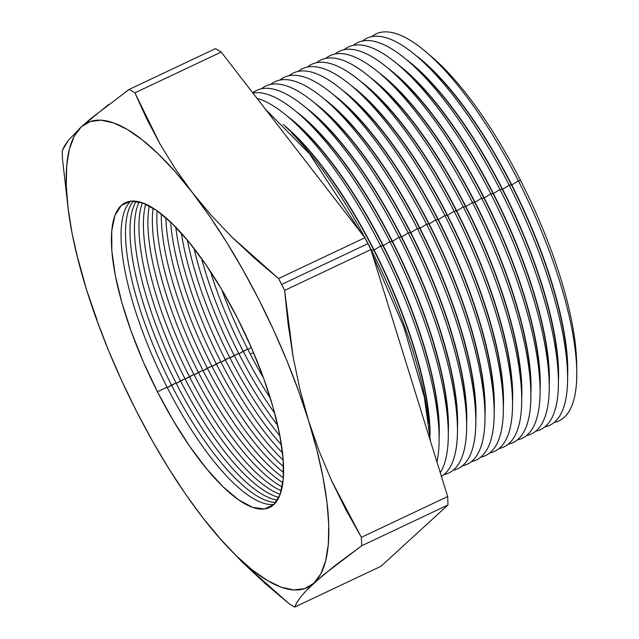 <?xml version="1.0" encoding="UTF-8"?>
<svg xmlns="http://www.w3.org/2000/svg" width="639" height="639" viewBox="0 0 639 639"><rect width="100%" height="100%" fill="white"/><g stroke="black" fill="none" stroke-linecap="round" stroke-linejoin="round"><path stroke-width="0.96" d="M202.587 517.478L202.699 517.622A257.134 79.54 64.7 0 1 136.379 411.029L152.082 440.335L168.552 468.179L185.526 494.091L202.699 517.622L219.784 538.365L236.494 555.986L252.525 570.156L267.629 580.651L281.519 587.289L293.98 589.957L304.787 588.599L313.765 583.247L320.746 573.99L325.618 560.986L328.302 544.468L328.75 524.699L326.944 502.03L322.927 476.854L316.768 449.584L308.565 420.702L298.461 390.693L286.631 360.084L273.276 329.381L258.627 299.116L242.924 269.818L226.454 241.973L209.48 216.062L192.307 192.531L175.222 171.779L158.512 154.167L142.473 139.989L127.377 129.493L113.486 122.856L101.026 120.196L90.219 121.554L81.241 126.905L74.26 136.155L69.387 149.159L66.704 165.685L66.256 185.446L68.061 208.114L72.071 233.299L78.238 260.568L86.441 289.451L96.545 319.452L108.374 350.068L121.73 380.772L136.379 411.029A257.134 79.54 64.7 0 1 86.441 289.451L86.425 289.387M251.327 347.464L247.876 349.525L251.327 347.464M247.66 349.094A168.6 52.15 64.7 0 1 221.709 289.523A168.6 52.15 -115.3 0 0 247.66 349.094L238.922 353.758L243.163 351.218A168.6 52.15 64.7 0 1 210.391 271.391A168.6 52.15 -115.3 0 0 243.163 351.218L247.66 349.094A168.6 52.15 -115.3 0 0 263.524 377.961A168.6 52.15 64.7 0 1 247.66 349.094M238.706 353.327A168.6 52.15 64.7 0 1 201.612 258.603A168.6 52.15 -115.3 0 0 238.706 353.327L229.968 357.992L234.209 355.452A168.6 52.15 64.7 0 1 194.072 248.467A168.6 52.15 -115.3 0 0 234.209 355.452L238.706 353.327A168.6 52.15 -115.3 0 0 274.674 413.113A168.6 52.15 64.7 0 1 238.706 353.327M229.752 357.56A168.6 52.15 64.7 0 1 187.427 240.192A168.6 52.15 -115.3 0 0 229.752 357.56L221.014 362.225L225.255 359.685A168.6 52.15 64.7 0 1 181.356 233.171A168.6 52.15 -115.3 0 0 225.255 359.685L229.752 357.56A168.6 52.15 -115.3 0 0 279.906 435.758A168.6 52.15 64.7 0 1 229.752 357.56M220.798 361.794A168.6 52.15 64.7 0 1 175.821 227.236A168.6 52.15 -115.3 0 0 220.798 361.794L212.06 366.459L216.302 363.918A168.6 52.15 64.7 0 1 170.653 222.108A168.6 52.15 -115.3 0 0 216.302 363.918L220.798 361.794A168.6 52.15 -115.3 0 0 282.55 452.955A168.6 52.15 64.7 0 1 220.798 361.794M211.844 366.035A168.6 52.15 64.7 0 1 165.852 217.739A168.6 52.15 -115.3 0 0 211.844 366.035L203.106 370.692L207.348 368.16A168.6 52.15 64.7 0 1 161.324 213.969A168.6 52.15 -115.3 0 0 207.348 368.16L211.844 366.035A168.6 52.15 -115.3 0 0 283.564 466.678A168.6 52.15 64.7 0 1 211.844 366.035M202.89 370.269A168.6 52.15 64.7 0 1 157.09 210.798A168.6 52.15 -115.3 0 0 202.89 370.269L194.152 374.925L198.394 372.393A168.6 52.15 64.7 0 1 153.072 208.114A168.6 52.15 -115.3 0 0 198.394 372.393L202.89 370.269A168.6 52.15 -115.3 0 0 283.373 477.852A168.6 52.15 64.7 0 1 202.89 370.269M193.936 374.502A168.6 52.15 64.7 0 1 149.31 205.918A168.6 52.15 -115.3 0 0 193.936 374.502L185.198 379.159L189.44 376.627A168.6 52.15 64.7 0 1 145.724 204.145A168.6 52.15 -115.3 0 0 189.44 376.627L193.936 374.502A168.6 52.15 -115.3 0 0 282.206 486.974A168.6 52.15 64.7 0 1 193.936 374.502M184.983 378.735A168.6 52.15 64.7 0 1 142.353 202.795A168.6 52.15 -115.3 0 0 184.983 378.735L176.244 383.4L180.486 380.86A168.6 52.15 64.7 0 1 139.15 201.836A168.6 52.15 -115.3 0 0 180.486 380.86L184.983 378.735A168.6 52.15 -115.3 0 0 280.202 494.322A168.6 52.15 64.7 0 1 184.983 378.735M176.029 382.969A168.6 52.15 64.7 0 1 136.147 201.253A168.6 52.15 -115.3 0 0 176.029 382.969L167.29 387.633L171.532 385.093A168.6 52.15 64.7 0 1 133.295 201.037A168.6 52.15 -115.3 0 0 171.532 385.093L176.029 382.969A168.6 52.15 -115.3 0 0 277.454 500.097A168.6 52.15 64.7 0 1 176.029 382.969M576.777 371.331L576.65 363.2A205.055 63.429 -115.3 0 0 520.665 180.693L518.349 180.845A214.025 66.2 64.7 0 1 576.777 371.331A214.025 66.2 64.7 0 1 554.109 422.507A214.025 66.2 -115.3 0 0 518.349 180.845L511.767 184.903A205.055 63.429 64.7 0 1 567.616 376.411A205.055 63.429 -115.3 0 0 511.767 184.903L509.171 185.182A214.025 66.2 64.7 0 1 567.6 375.676A214.025 66.2 64.7 0 1 544.931 426.844A214.025 66.2 -115.3 0 0 509.171 185.182L502.589 189.24A205.055 63.429 64.7 0 1 558.438 380.756A205.055 63.429 -115.3 0 0 502.589 189.24L499.994 189.527A214.025 66.2 64.7 0 1 558.422 380.013A214.025 66.2 64.7 0 1 535.754 431.181A214.025 66.2 -115.3 0 0 499.994 189.527L493.412 193.577A205.055 63.429 64.7 0 1 549.252 385.093A205.055 63.429 -115.3 0 0 493.412 193.577L490.816 193.865A214.025 66.2 64.7 0 1 549.244 384.351A214.025 66.2 64.7 0 1 526.576 435.526A214.025 66.2 -115.3 0 0 490.816 193.865L484.234 197.922A205.055 63.429 64.7 0 1 540.075 389.431A205.055 63.429 -115.3 0 0 484.234 197.922L481.638 198.202A214.025 66.2 64.7 0 1 540.067 388.696A214.025 66.2 64.7 0 1 517.39 439.864A214.025 66.2 -115.3 0 0 481.638 198.202L475.057 202.259A205.055 63.429 64.7 0 1 530.897 393.776A205.055 63.429 -115.3 0 0 475.057 202.259L472.461 202.547A214.025 66.2 64.7 0 1 530.889 393.033A214.025 66.2 64.7 0 1 508.213 444.201A214.025 66.2 -115.3 0 0 472.461 202.547L465.879 206.597A205.055 63.429 64.7 0 1 521.72 398.113A205.055 63.429 -115.3 0 0 465.879 206.597L463.283 206.884A214.025 66.2 64.7 0 1 521.712 397.37A214.025 66.2 64.7 0 1 499.035 448.546A214.025 66.2 -115.3 0 0 463.283 206.884L456.701 210.942A205.055 63.429 64.7 0 1 512.542 402.45A205.055 63.429 -115.3 0 0 456.701 210.942L454.105 211.221A214.025 66.2 64.7 0 1 512.534 401.715A214.025 66.2 64.7 0 1 489.857 452.883A214.025 66.2 -115.3 0 0 454.105 211.221L447.524 215.279A205.055 63.429 64.7 0 1 503.364 406.795A205.055 63.429 -115.3 0 0 447.524 215.279L444.928 215.567A214.025 66.2 64.7 0 1 503.356 406.053A214.025 66.2 64.7 0 1 480.68 457.22A214.025 66.2 -115.3 0 0 444.928 215.567L438.346 219.616A205.055 63.429 64.7 0 1 494.187 411.133A205.055 63.429 -115.3 0 0 438.346 219.616L435.742 219.904A214.025 66.2 64.7 0 1 494.179 410.39A214.025 66.2 64.7 0 1 471.502 461.566A214.025 66.2 -115.3 0 0 435.742 219.904L429.16 223.962A205.055 63.429 64.7 0 1 485.009 415.47A205.055 63.429 -115.3 0 0 429.16 223.962L426.564 224.241A214.025 66.2 64.7 0 1 485.001 414.735A214.025 66.2 64.7 0 1 462.324 465.903A214.025 66.2 -115.3 0 0 426.564 224.241L419.983 228.299A205.055 63.429 64.7 0 1 475.831 419.815A205.055 63.429 -115.3 0 0 419.983 228.299L417.387 228.586A214.025 66.2 64.7 0 1 475.823 419.072A214.025 66.2 64.7 0 1 453.147 470.24A214.025 66.2 -115.3 0 0 417.387 228.586L410.805 232.636A205.055 63.429 64.7 0 1 466.654 424.152A205.055 63.429 -115.3 0 0 410.805 232.636L408.209 232.923A214.025 66.2 64.7 0 1 466.646 423.409A214.025 66.2 64.7 0 1 443.969 474.585A214.025 66.2 -115.3 0 0 408.209 232.923L401.627 236.981A205.055 63.429 64.7 0 1 457.476 428.489A205.055 63.429 -115.3 0 0 401.627 236.981L399.032 237.261A214.025 66.2 64.7 0 1 457.468 427.755A214.025 66.2 64.7 0 1 441.413 476.374A214.025 66.2 -115.3 0 0 399.032 237.261L392.45 241.318A205.055 63.429 64.7 0 1 448.298 432.835A205.055 63.429 -115.3 0 0 392.45 241.318L389.854 241.606A214.025 66.2 64.7 0 1 448.282 432.092A214.025 66.2 64.7 0 1 440.255 472.636A214.025 66.2 -115.3 0 0 389.854 241.606L383.272 245.656A205.055 63.429 64.7 0 1 439.121 437.172A205.055 63.429 -115.3 0 0 383.272 245.656L380.676 245.943A214.025 66.2 64.7 0 1 439.105 436.429A214.025 66.2 64.7 0 1 436.916 461.909A214.025 66.2 -115.3 0 0 380.676 245.943L374.095 250.001A205.055 63.429 64.7 0 1 430.095 435.271A205.055 63.429 -115.3 0 0 374.095 250.001L371.499 250.28A214.025 66.2 64.7 0 1 428.809 423.042A214.025 66.2 -115.3 0 0 371.499 250.28L371.499 250.28A214.025 66.2 -115.3 0 0 291.719 133.152A214.025 66.2 64.7 0 1 371.499 250.28L373.815 250.129A205.055 63.429 64.7 0 1 429.783 431.716A205.055 63.429 -115.3 0 0 373.815 250.129L374.095 250.001A205.055 63.429 -115.3 0 0 283.109 124.413A205.055 63.429 64.7 0 1 374.095 250.001L380.676 245.943A214.025 66.2 -115.3 0 0 257.006 98.326A214.025 66.2 64.7 0 1 287.933 116.713A214.025 66.2 64.7 0 1 380.676 245.943L382.993 245.791A205.055 63.429 64.7 0 1 438.993 432.252M576.666 367.153A205.055 63.429 -115.3 0 0 520.665 180.693A205.055 63.429 -115.3 0 0 428.761 54.363M567.6 375.676L567.472 367.537A205.055 63.429 -115.3 0 0 511.488 185.03A205.055 63.429 64.7 0 1 567.488 371.491M558.422 380.013L558.294 371.882A205.055 63.429 -115.3 0 0 502.31 189.368A205.055 63.429 64.7 0 1 558.31 375.836M549.244 384.351L549.117 376.219A205.055 63.429 -115.3 0 0 493.132 193.713A205.055 63.429 64.7 0 1 549.125 380.173M540.067 388.696L539.939 380.556A205.055 63.429 -115.3 0 0 483.955 198.05A205.055 63.429 64.7 0 1 539.947 384.51M530.889 393.033L530.761 384.902A205.055 63.429 -115.3 0 0 474.777 202.387A205.055 63.429 64.7 0 1 530.769 388.855M521.712 397.37L521.584 389.239A205.055 63.429 -115.3 0 0 465.599 206.732A205.055 63.429 64.7 0 1 521.592 393.193M512.534 401.715L512.406 393.576A205.055 63.429 -115.3 0 0 456.422 211.07A205.055 63.429 64.7 0 1 512.414 397.53M503.356 406.053L503.228 397.921A205.055 63.429 -115.3 0 0 447.244 215.407A205.055 63.429 64.7 0 1 503.236 401.875M494.179 410.39L494.051 402.258A205.055 63.429 -115.3 0 0 438.066 219.752A205.055 63.429 64.7 0 1 494.059 406.212M485.001 414.735L484.873 406.596A205.055 63.429 -115.3 0 0 428.889 224.089A205.055 63.429 64.7 0 1 484.881 410.55M475.823 419.072L475.696 410.941A205.055 63.429 -115.3 0 0 419.711 228.427A205.055 63.429 64.7 0 1 475.704 414.895M466.646 423.409L466.51 415.278A205.055 63.429 -115.3 0 0 410.534 232.772A205.055 63.429 64.7 0 1 466.526 419.232M457.468 427.755L457.332 419.615A205.055 63.429 -115.3 0 0 401.356 237.109A205.055 63.429 64.7 0 1 457.348 423.569M448.282 432.092L448.155 423.961A205.055 63.429 -115.3 0 0 392.17 241.446A205.055 63.429 64.7 0 1 448.171 427.914M439.105 436.429L438.977 428.298A205.055 63.429 -115.3 0 0 382.993 245.791L383.272 245.656A205.055 63.429 -115.3 0 0 287.366 116.234A205.055 63.429 64.7 0 1 383.272 245.656L389.854 241.606A214.025 66.2 -115.3 0 0 252.884 92.99A214.025 66.2 64.7 0 1 297.111 112.376A214.025 66.2 64.7 0 1 389.854 241.606L392.45 241.318A205.055 63.429 -115.3 0 0 296.544 111.897A205.055 63.429 64.7 0 1 392.45 241.318L399.032 237.261A214.025 66.2 -115.3 0 0 252.724 92.791A214.025 66.2 64.7 0 1 306.289 108.039A214.025 66.2 64.7 0 1 399.032 237.261L401.627 236.981A205.055 63.429 -115.3 0 0 305.722 107.56A205.055 63.429 64.7 0 1 401.627 236.981L408.209 232.923A214.025 66.2 -115.3 0 0 261.527 88.749A214.025 66.2 64.7 0 1 315.466 103.694A214.025 66.2 64.7 0 1 408.209 232.923L410.805 232.636A205.055 63.429 -115.3 0 0 314.899 103.214A205.055 63.429 64.7 0 1 410.805 232.636L417.387 228.586A214.025 66.2 -115.3 0 0 270.704 84.412A214.025 66.2 64.7 0 1 324.644 99.357A214.025 66.2 64.7 0 1 417.387 228.586L419.983 228.299A205.055 63.429 -115.3 0 0 324.077 98.877A205.055 63.429 64.7 0 1 419.983 228.299L426.564 224.241A214.025 66.2 -115.3 0 0 279.882 80.075A214.025 66.2 64.7 0 1 333.822 95.019A214.025 66.2 64.7 0 1 426.564 224.241L429.16 223.962A205.055 63.429 -115.3 0 0 333.254 94.54A205.055 63.429 64.7 0 1 429.16 223.962L435.742 219.904A214.025 66.2 -115.3 0 0 289.06 75.729A214.025 66.2 64.7 0 1 342.999 90.674A214.025 66.2 64.7 0 1 435.742 219.904L438.346 219.616A205.055 63.429 -115.3 0 0 342.432 90.195A205.055 63.429 64.7 0 1 438.346 219.616L444.928 215.567A214.025 66.2 -115.3 0 0 298.237 71.392A214.025 66.2 64.7 0 1 352.177 86.337A214.025 66.2 64.7 0 1 444.928 215.567L447.524 215.279A205.055 63.429 -115.3 0 0 351.61 85.858A205.055 63.429 64.7 0 1 447.524 215.279L454.105 211.221A214.025 66.2 -115.3 0 0 307.415 67.055A214.025 66.2 64.7 0 1 361.354 82A214.025 66.2 64.7 0 1 454.105 211.221L456.701 210.942A205.055 63.429 -115.3 0 0 360.787 81.52A205.055 63.429 64.7 0 1 456.701 210.942L463.283 206.884A214.025 66.2 -115.3 0 0 316.601 62.71A214.025 66.2 64.7 0 1 370.532 77.654A214.025 66.2 64.7 0 1 463.283 206.884L465.879 206.597A205.055 63.429 -115.3 0 0 369.965 77.175A205.055 63.429 64.7 0 1 465.879 206.597L472.461 202.547A214.025 66.2 -115.3 0 0 325.778 58.373A214.025 66.2 64.7 0 1 379.71 73.317A214.025 66.2 64.7 0 1 472.461 202.547L475.057 202.259A205.055 63.429 -115.3 0 0 379.143 72.838A205.055 63.429 64.7 0 1 475.057 202.259L481.638 198.202A214.025 66.2 -115.3 0 0 334.956 54.035A214.025 66.2 64.7 0 1 388.887 68.98A214.025 66.2 64.7 0 1 481.638 198.202L484.234 197.922A205.055 63.429 -115.3 0 0 388.32 68.501A205.055 63.429 64.7 0 1 484.234 197.922L490.816 193.865A214.025 66.2 -115.3 0 0 344.133 49.69A214.025 66.2 64.7 0 1 398.065 64.635A214.025 66.2 64.7 0 1 490.816 193.865L493.412 193.577A205.055 63.429 -115.3 0 0 397.506 64.156A205.055 63.429 64.7 0 1 493.412 193.577L499.994 189.527A214.025 66.2 -115.3 0 0 353.311 45.353A214.025 66.2 64.7 0 1 407.243 60.298A214.025 66.2 64.7 0 1 499.994 189.527L502.589 189.24A205.055 63.429 -115.3 0 0 406.684 59.818A205.055 63.429 64.7 0 1 502.589 189.24L509.171 185.182A214.025 66.2 -115.3 0 0 362.489 41.008A214.025 66.2 64.7 0 1 416.428 55.952A214.025 66.2 64.7 0 1 509.171 185.182L511.767 184.903A205.055 63.429 -115.3 0 0 415.861 55.481A205.055 63.429 64.7 0 1 511.767 184.903L518.349 180.845A214.025 66.2 -115.3 0 0 371.666 36.671A214.025 66.2 64.7 0 1 425.606 51.615A214.025 66.2 64.7 0 1 518.349 180.845L520.665 180.693A205.055 63.429 -115.3 0 0 431.804 56.879L425.606 51.615M167.075 387.202A168.6 52.15 64.7 0 1 130.636 201.181A168.6 52.15 -115.3 0 0 167.075 387.202L157.426 391.763A168.6 52.15 64.7 0 1 125.436 202.659A168.6 52.15 64.7 0 1 237.58 318.39L251.678 348.279L263.699 378.432L273.173 407.682L279.738 434.919L283.149 459.082L283.261 479.25L280.082 494.65L273.732 504.682L264.45 508.964L252.589 507.334L238.619 499.85L223.067 486.806L206.533 468.699L189.647 446.222L173.065 420.246L157.426 391.763L143.328 361.874L131.307 331.721L121.833 302.463L115.268 275.233L111.857 251.063L111.745 230.895L114.924 215.503L121.274 205.47L130.556 201.189L142.417 202.819L156.387 210.303L171.939 223.346L188.473 241.454L205.359 263.931L221.941 289.906L237.58 318.39A168.6 52.15 64.7 0 1 269.57 507.494A168.6 52.15 64.7 0 1 157.426 391.763L167.075 387.202A168.6 52.15 -115.3 0 0 274.019 504.411A168.6 52.15 64.7 0 1 167.075 387.202M125.54 92.04L129.134 89.452L215.431 48.644A293.133 90.674 64.7 0 1 221.206 52.055L364.877 237.74L278.572 278.548A293.133 90.674 64.7 0 1 281.615 284.459L367.92 243.651A293.133 90.674 -115.3 0 0 364.877 237.74L221.206 52.055A293.133 90.674 -115.3 0 0 215.431 48.644L129.134 89.452A293.133 90.674 64.7 0 1 134.901 92.863L221.206 52.055L134.901 92.863L160.085 144.158L175.23 168.744L192.307 192.531L211.237 215.303L232.125 237.269L278.572 278.548L364.877 237.74A293.133 90.674 64.7 0 1 367.92 243.651L281.615 284.459A293.133 90.674 64.7 0 1 284.619 290.402L370.916 249.593A293.133 90.674 -115.3 0 0 367.92 243.651A293.133 90.674 64.7 0 1 370.916 249.593L284.619 290.402L293.125 356.961L299.891 389.223L308.565 420.702L319.133 451.134L331.609 480.792L361.378 537.351A293.133 90.674 64.7 0 1 361.65 545.794L447.955 504.986A293.133 90.674 -115.3 0 0 447.683 496.543L361.378 537.351L447.683 496.543L370.916 249.593L447.683 496.543A293.133 90.674 64.7 0 1 447.955 504.986L361.65 545.794L323.11 575.116L306.337 590.468L313.765 583.247A257.134 79.54 64.7 0 1 226.11 545.363A257.134 79.54 64.7 0 1 202.699 517.622L202.667 517.582M294.739 607.05A293.133 90.674 64.7 0 1 288.972 603.639L242.548 562.384L265.033 583.399L288.972 603.639A293.133 90.674 -115.3 0 0 294.739 607.05L381.044 566.242L294.739 607.05L296.983 602.321L300.793 596.81L306.337 590.468M62.486 159.151A293.133 90.674 64.7 0 1 62.223 150.708L68.269 140.468L64.467 145.98L62.223 150.708A293.133 90.674 -115.3 0 0 62.486 159.151L68.589 212.22A257.134 79.54 64.7 0 1 81.241 126.905L108.702 104.469M221.717 540.49L202.803 517.758M97.056 320.011L86.441 289.451A257.134 79.54 64.7 0 1 68.589 212.22M381.044 566.242L447.955 504.986L381.044 566.242M270.361 398.217A168.6 52.15 64.7 0 1 243.163 351.218A168.6 52.15 -115.3 0 0 270.361 398.217M277.717 425.374A168.6 52.15 64.7 0 1 234.209 355.452A168.6 52.15 -115.3 0 0 277.717 425.374M281.479 444.904A168.6 52.15 64.7 0 1 225.255 359.685A168.6 52.15 -115.3 0 0 281.479 444.904M283.237 460.2A168.6 52.15 64.7 0 1 216.302 363.918A168.6 52.15 -115.3 0 0 283.237 460.2M283.604 472.572A168.6 52.15 64.7 0 1 207.348 368.16A168.6 52.15 -115.3 0 0 283.604 472.572M282.901 482.669A168.6 52.15 64.7 0 1 198.394 372.393A168.6 52.15 -115.3 0 0 282.901 482.669M281.296 490.864A168.6 52.15 64.7 0 1 189.44 376.627A168.6 52.15 -115.3 0 0 281.296 490.864M278.916 497.414A168.6 52.15 64.7 0 1 180.486 380.86A168.6 52.15 -115.3 0 0 278.916 497.414M275.816 502.438A168.6 52.15 64.7 0 1 171.532 385.093A168.6 52.15 -115.3 0 0 275.816 502.438M410.406 63.037A205.055 63.429 64.7 0 1 502.31 189.368A205.055 63.429 -115.3 0 0 413.449 65.553L407.243 60.298M401.22 67.383A205.055 63.429 64.7 0 1 493.132 193.713A205.055 63.429 -115.3 0 0 404.271 69.899L398.065 64.635M392.042 71.72A205.055 63.429 64.7 0 1 483.955 198.05A205.055 63.429 -115.3 0 0 395.094 74.236L388.887 68.98M382.865 76.057A205.055 63.429 64.7 0 1 474.777 202.387A205.055 63.429 -115.3 0 0 385.916 78.573L379.71 73.317M373.687 80.402A205.055 63.429 64.7 0 1 465.599 206.732A205.055 63.429 -115.3 0 0 376.738 82.918L370.532 77.654M364.51 84.739A205.055 63.429 64.7 0 1 456.422 211.07A205.055 63.429 -115.3 0 0 367.561 87.255L361.354 82M355.332 89.077A205.055 63.429 64.7 0 1 447.244 215.407A205.055 63.429 -115.3 0 0 358.383 91.593L352.177 86.337M346.154 93.422A205.055 63.429 64.7 0 1 438.066 219.752A205.055 63.429 -115.3 0 0 349.206 95.938L342.999 90.674M336.977 97.759A205.055 63.429 64.7 0 1 428.889 224.089A205.055 63.429 -115.3 0 0 340.028 100.275L333.822 95.019M327.799 102.096A205.055 63.429 64.7 0 1 419.711 228.427A205.055 63.429 -115.3 0 0 330.85 104.612L324.644 99.357M318.621 106.441A205.055 63.429 64.7 0 1 410.534 232.772A205.055 63.429 -115.3 0 0 321.673 108.957L315.466 103.694M309.444 110.779A205.055 63.429 64.7 0 1 401.356 237.109A205.055 63.429 -115.3 0 0 312.495 113.295L306.289 108.039M300.266 115.116A205.055 63.429 64.7 0 1 392.17 241.446A205.055 63.429 -115.3 0 0 303.309 117.64L297.111 112.376M291.088 119.461A205.055 63.429 64.7 0 1 382.993 245.791A205.055 63.429 -115.3 0 0 294.132 121.977L287.933 116.713M285.657 126.913A205.055 63.429 64.7 0 1 373.815 250.129A205.055 63.429 -115.3 0 0 285.657 126.913M419.583 58.7A205.055 63.429 64.7 0 1 511.488 185.03A205.055 63.429 -115.3 0 0 422.627 61.216L416.428 55.952M227.117 546.433L242.548 562.384M319.133 451.134L308.565 420.702A257.134 79.54 64.7 0 1 313.765 583.247L334.333 566.098L361.65 545.794A293.133 90.674 -115.3 0 0 361.378 537.351L345.803 509.555L331.609 480.792L319.133 451.134M211.237 215.303L192.307 192.531A257.134 79.54 64.7 0 1 308.565 420.702L299.891 389.223L293.125 356.961L288.109 323.997L284.619 290.402A293.133 90.674 -115.3 0 0 281.615 284.459A293.133 90.674 -115.3 0 0 278.572 278.548L254.689 258.356L232.125 237.269L211.237 215.303M90.594 118.766L81.241 126.905A257.134 79.54 64.7 0 1 192.307 192.531L175.23 168.744L160.085 144.158L146.714 118.83L134.901 92.863A293.133 90.674 -115.3 0 0 129.134 89.452L90.594 118.766M77.798 258.1L86.481 289.595M81.241 126.905L68.269 140.468M312.838 170.477L294.579 146.882L312.838 170.477M253.539 352.616A11.718 1.062 -27 0 1 250.472 353.982M417.011 397.865L393.432 322.016L417.011 397.865M228.275 547.687L226.11 545.363M430.494 441.253L424.288 396.851L403.96 327.392L372.417 254.41M265.552 109.365L309.596 153.895L361.243 233.043"/></g></svg>
